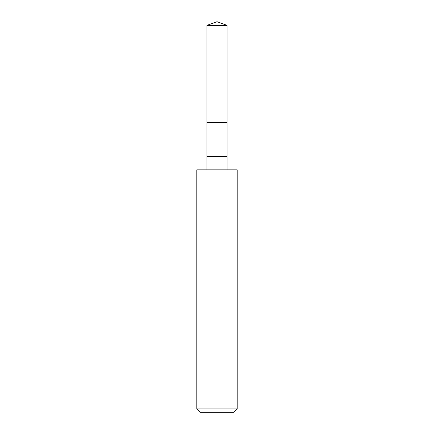 <?xml version="1.0" encoding="UTF-8"?>
<svg xmlns="http://www.w3.org/2000/svg" width="434" height="434" viewBox="0 0 434 434"><rect width="100%" height="100%" fill="white"/><g stroke="black" fill="none" stroke-linecap="round" stroke-linejoin="round"><path stroke-width="0.65" d="M206.899 25.378L217 21.7L227.101 25.378L206.899 25.378L227.101 25.378L227.101 122.719L206.899 122.719L206.899 25.378L206.899 122.719L227.101 122.719L227.101 25.378L217 21.7L206.899 25.378M227.101 122.719L206.899 122.719L227.101 122.719L227.101 156.392L206.899 156.392L206.899 122.719L206.899 156.392L227.101 156.392L227.101 169.857L227.101 122.719M206.899 169.857L206.899 156.392L206.899 169.857M237.203 169.857L196.797 169.857L237.203 169.857L237.203 408.931L196.797 408.931L196.797 169.857L196.797 408.931L237.203 408.931L233.834 412.3L200.166 412.3L196.797 408.931L200.166 412.3L233.834 412.3L237.203 408.931L237.203 169.857"/></g></svg>
